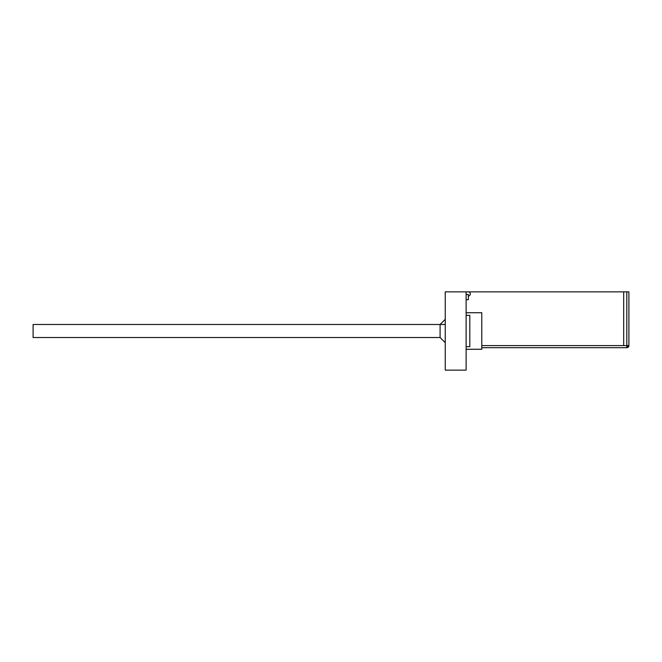 <?xml version="1.0" encoding="UTF-8"?>
<svg xmlns="http://www.w3.org/2000/svg" width="662" height="662" viewBox="0 0 662 662"><rect width="100%" height="100%" fill="white"/><g stroke="black" fill="none" stroke-linecap="round" stroke-linejoin="round"><path stroke-width="0.99" d="M466.122 346.648L469.813 346.648L469.813 315.352L466.122 315.352M466.122 299.696L468.34 299.696L468.34 294.482L466.122 294.482M466.122 349.908L466.776 349.263M440.089 337.521L33.1 337.521L33.1 324.479L440.089 324.479L440.089 337.521L445.253 342.684M628.9 345.605L623.687 345.605L623.687 291.868L628.9 291.868L628.9 345.605A2.085 2.085 0 0 1 626.815 347.699L626.815 291.868M627.857 345.605A1.043 1.043 0 0 1 626.815 346.648M466.122 291.868L466.122 370.132L445.253 370.132L445.253 291.868L623.687 291.868M481.779 347.699L626.815 347.699M466.122 349.263L481.779 349.263L481.779 312.737L466.122 312.737M468.34 296.038A2.085 2.085 0 0 0 470.301 293.895A2.085 2.085 0 0 0 468.208 291.868M466.122 293.961A2.085 2.085 0 0 0 466.189 294.482M481.779 345.605L623.687 345.605M440.089 324.479L445.253 319.316L440.089 324.479M445.253 324.479L33.1 324.479"/></g></svg>
